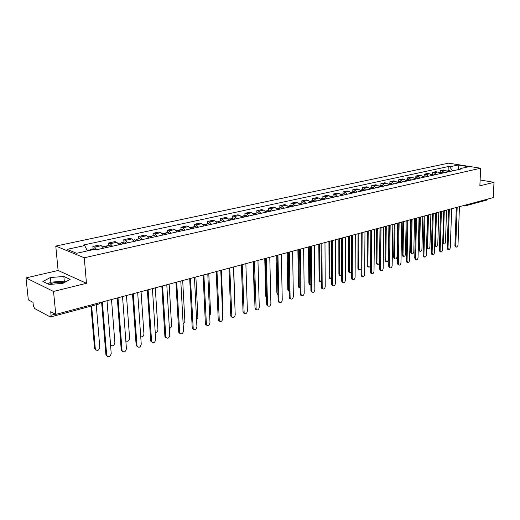 <?xml version="1.0" encoding="UTF-8"?>
<svg xmlns="http://www.w3.org/2000/svg" width="520" height="520" viewBox="0 0 520 520"><rect width="100%" height="100%" fill="white"/><g stroke="black" fill="none" stroke-linecap="round" stroke-linejoin="round"><path stroke-width="0.78" d="M48.939 284.401L52.682 283.056C57.025 282.113 60.853 281.976 64.175 282.653M26 277.914L53.527 291.447L55.764 314.411L493.253 197.626L494 182.338L479.863 185.835L480.649 168.227L448.598 163.15L55.777 246.064L58.104 270.485L26 277.914L28.334 299.877L32.994 302.347L33.358 305.767L34.652 308.542L50.154 316.908L50.57 316.966L51.057 315.25L55.243 314.139M53.527 291.447L86.47 283.289L84.273 257.771L480.649 168.227M55.764 314.411L50.713 311.733L51.057 315.25M494 182.338L480.123 179.972M487.37 199.192L486.544 200.167L464.925 205.959L465.751 204.964M447.785 171.958L445.588 170.294L443.657 169.975L440.317 170.703L442.254 171.028L444.444 172.692M440.258 172.517L440.317 170.703M439.855 173.713L437.658 172.036L435.721 171.704L432.315 172.445L434.252 172.776L436.456 174.46M432.263 174.278L432.315 172.445M431.776 175.5L429.572 173.803L427.635 173.466L424.164 174.226L426.101 174.564L428.311 176.267M424.112 176.072L424.164 174.226M423.534 177.327L421.33 175.604L419.387 175.266L415.851 176.033L417.794 176.378L420.004 178.107M415.805 177.899L415.851 176.033M415.135 179.186L412.925 177.444L410.982 177.099L407.375 177.886L409.318 178.237L411.535 179.985M407.335 179.764L407.375 177.886M406.569 181.083L404.352 179.322L402.409 178.964L398.729 179.764L400.673 180.128L402.896 181.896M398.697 181.669L398.729 179.764M397.832 183.014L395.61 181.233L393.666 180.869L389.916 181.688L391.859 182.058L394.082 183.846M389.883 183.606L389.916 181.688M388.921 184.99L386.692 183.19L384.748 182.812L380.919 183.651L382.863 184.028L385.093 185.835M380.894 185.588L380.919 183.651M379.821 187.005L377.591 185.178L375.648 184.802L371.741 185.653L373.685 186.036L375.915 187.869M371.722 187.603L371.741 185.653M370.539 189.059L368.303 187.213L366.36 186.823L362.369 187.694L364.312 188.084L366.554 189.943M362.356 189.664L362.369 187.694M361.062 191.159L358.82 189.286L356.876 188.89L352.807 189.781L354.75 190.177L356.987 192.062M352.8 191.769L352.807 189.781M351.384 193.303L349.141 191.406L347.197 191.003L343.038 191.906L344.981 192.316L347.224 194.227M343.038 193.921L343.038 191.906M341.497 195.494L339.255 193.57L337.311 193.154L333.067 194.083L335.004 194.5L337.253 196.43M333.073 196.112L333.067 194.083M331.396 197.73L329.154 195.78L327.217 195.358L322.875 196.3L324.812 196.729L327.061 198.686M322.887 198.354L322.875 196.3M321.081 200.011L318.832 198.042L316.894 197.607L312.462 198.575L314.399 199.011L316.647 200.993M312.488 200.642L312.462 198.575M310.538 202.345L308.288 200.35L306.351 199.901L301.821 200.889L303.752 201.338L306.007 203.353M301.853 202.989L301.821 200.889M299.754 204.737L297.505 202.709L295.575 202.254L290.947 203.261L292.87 203.723L295.126 205.764M290.979 205.381L290.947 203.261M288.736 207.175L286.481 205.12L284.557 204.653L279.825 205.686L281.743 206.161L283.998 208.228M279.864 207.825L279.825 205.686M277.459 209.671L275.21 207.591L273.293 207.109L268.45 208.169L270.361 208.65L272.61 210.743M268.502 210.327L268.45 208.169M265.928 212.225L263.679 210.113L261.768 209.625L256.808 210.704L258.719 211.198L260.969 213.323M256.874 212.888L256.808 210.704M254.124 214.838L251.875 212.693L249.971 212.192L244.9 213.297L246.799 213.805L249.047 215.963M244.972 215.508L244.9 213.297M242.047 217.516L239.798 215.339L237.9 214.825L232.707 215.956L234.605 216.476L236.847 218.667M232.791 218.192L232.707 215.956M229.678 220.253L227.435 218.042L225.544 217.522L220.227 218.68L222.112 219.213L224.354 221.436M220.317 220.935L220.227 218.68M217.009 223.061L214.767 220.818L212.888 220.279L207.447 221.462L209.319 222.008L211.556 224.269M207.545 223.743L207.447 221.462M204.035 225.933L201.799 223.659L199.927 223.106L194.35 224.322L196.209 224.881L198.445 227.169M194.461 226.629L194.35 224.322M190.736 228.878L188.506 226.564L186.647 225.999L180.928 227.247L182.78 227.819L185.01 230.145M181.058 229.58L180.928 227.247M177.106 231.894L174.876 229.547L173.036 228.963L167.174 230.243L169.013 230.834L171.23 233.194M167.31 232.603L167.174 230.243M163.124 234.994L160.907 232.609L159.081 232.005L153.069 233.317L154.888 233.922L157.105 236.327M153.218 235.703L153.069 233.317M148.792 238.167L146.582 235.742L144.768 235.125L138.606 236.47L140.406 237.094L142.61 239.531M138.769 238.888L138.606 236.47M134.082 241.423L131.879 238.959L130.084 238.329L123.76 239.707L125.548 240.344L127.738 242.827M123.935 242.151L123.76 239.707M118.983 244.77L116.792 242.261L115.017 241.612L108.524 243.029L110.292 243.685L112.476 246.207M108.713 245.505L108.524 243.029M103.48 248.203L101.302 245.655L99.548 244.985L92.878 246.441L94.627 247.111L96.798 249.678M93.087 248.944L92.878 246.441M452.543 170.898L449.741 166.803L458.036 165.009L468.8 166.719L460.525 168.545L459.784 169.299M449.741 166.803L448.247 166.562L83.369 245.037L84.708 245.557L67.067 249.366L76.655 253.279L94.439 249.353L95.823 249.899L462.053 168.792L460.525 168.545M55.777 246.064L84.273 257.771M58.104 270.485L86.47 283.289M49.049 284.453L62.855 283.374L70.148 279.364L63.856 276.49L50.395 277.517L42.88 281.469L49.049 284.453M448.103 170.787L448.247 166.562M84.708 245.557L87.386 250.913M458.036 165.009L458.569 169.566M65.715 281.801L64.291 281.138L50.85 282.178L47.762 283.829M50.85 282.178L50.395 277.517M64.291 281.138L63.856 276.49M455.78 246.955L454.916 245.525L456.326 207.48M457.178 207.253L455.741 245.726L456.261 247.065C457.165 247.24 457.743 246.558 457.99 245.018L459.453 206.648M449.046 171.678L447.096 171.08M450.84 171.275L449.241 170.541L447.447 170.937M444.294 210.691L443.228 242.697L443.755 244.03C444.672 244.205 445.25 243.536 445.484 242.014L446.57 210.087M448.195 171.867L447.129 171.113M443.307 243.919L442.676 243.568M448.071 249.379L447.181 247.942L448.513 209.567M449.358 209.339L448.006 248.15L448.526 249.489C449.462 249.685 450.053 248.995 450.3 247.429L451.678 208.722M440.213 251.856L439.303 250.406L440.544 211.698M441.396 211.471L440.128 250.614L440.654 251.96C441.603 252.167 442.208 251.472 442.468 249.886L443.755 210.834M441.168 173.42L439.569 172.672L439.179 172.835L440.303 173.608M443.001 173.017L441.396 172.269L439.569 172.672M436.475 212.784L435.481 245.063L436.013 246.395C436.95 246.584 437.535 245.908 437.781 244.361L438.796 212.16M435.578 246.285L434.7 245.264M433.141 175.194L431.132 174.616M435.006 174.785L433.401 174.025L431.535 174.441M428.506 214.91L427.59 247.468L428.123 248.8C429.078 249.008 429.683 248.326 429.929 246.753L430.872 214.279M432.257 175.396L431.087 174.609M427.707 248.697L426.784 247.267L427.681 215.131M432.211 254.371L431.275 252.922L432.419 213.863M433.271 213.636L432.101 253.13L432.621 254.482C433.602 254.703 434.219 254 434.479 252.382L435.682 212.992M424.047 256.939L423.085 255.476L424.138 216.073M424.99 215.846L423.917 255.697L424.437 257.043C425.445 257.283 426.075 256.581 426.341 254.93L427.447 215.189M415.727 259.558L414.739 258.089L415.695 218.328M416.54 218.101L415.571 258.31L416.091 259.656C417.125 259.922 417.775 259.214 418.048 257.53L419.049 217.431M424.957 177.008L422.942 176.423M426.862 176.586L425.256 175.819L423.351 176.241M420.381 217.074L419.549 249.919L420.082 251.258C421.063 251.478 421.681 250.79 421.935 249.191L422.793 216.431M424.06 177.209L422.832 176.41M419.685 251.154L418.743 249.717L419.556 217.295M416.618 178.854L414.59 178.269M418.554 178.425L416.943 177.651L415.006 178.081M412.106 219.284L411.353 252.421L411.885 253.754C412.893 254 413.524 253.305 413.784 251.68L414.563 218.628M415.695 179.062L414.414 178.25M411.515 253.656L410.547 252.213L411.281 219.505M408.109 180.739L406.068 180.147M410.085 180.303L408.473 179.517L406.497 179.953M403.669 221.54L403 254.969L403.533 256.302C404.56 256.568 405.21 255.866 405.476 254.208L406.172 220.87M407.173 180.947L405.834 180.122M403.188 256.211L402.194 254.755L402.844 221.761M407.245 262.23L406.757 262.1L406.231 260.748L407.082 220.63M407.927 220.402L407.062 260.975L407.582 262.32C408.642 262.606 409.305 261.892 409.584 260.182L410.488 219.719M399.432 182.663L397.384 182.065M401.447 182.214L399.834 181.415L397.813 181.864M395.063 223.834L394.485 257.562L395.012 258.901C396.071 259.181 396.74 258.479 397.013 256.796L397.618 223.151M398.476 182.871L397.085 182.039M394.7 258.811L394.206 258.681L393.679 257.348L394.238 224.055M398.593 264.953L398.073 264.81L397.553 263.464L398.294 222.976M399.139 222.749L398.385 263.692L398.905 265.038C399.984 265.343 400.673 264.628 400.959 262.886L401.752 222.053M390.579 184.626L388.518 184.022M392.639 184.165L391.021 183.358L388.96 183.814M386.288 226.181L385.801 260.208L386.328 261.547C387.413 261.853 388.096 261.144 388.375 259.428L388.895 225.485M389.603 184.841L388.167 183.995M386.041 261.463L385.522 261.32L384.995 259.987L385.463 226.401M389.772 267.728L389.22 267.572L388.7 266.233L389.324 225.368M390.175 225.141L389.532 266.468L390.046 267.807C391.157 268.144 391.859 267.417 392.158 265.642L392.834 224.432M381.543 186.622L379.925 185.796L379.476 186.017M383.643 186.16L382.025 185.334L379.925 185.796M377.332 228.566L376.942 262.912L377.468 264.245C378.586 264.576 379.288 263.861 379.574 262.113L379.99 227.858M380.549 186.843L379.06 185.998M377.221 264.173L376.662 264.011L376.135 262.685L376.512 228.787M380.77 270.562L380.185 270.394L379.665 269.055L380.172 227.812M381.024 227.584L380.497 269.295L381.01 270.634C382.154 270.992 382.876 270.27 383.182 268.457L383.74 226.857M372.326 188.662L370.708 187.831L370.247 188.058M374.472 188.188L372.853 187.356L370.708 187.831M368.199 231.01L367.913 265.668L368.433 266.994C369.324 267.384 370.012 266.89 370.507 265.506M371.312 188.89L369.772 188.039M368.219 266.929L367.627 266.76L367.107 265.434L367.38 231.225M371.585 273.455L370.962 273.273L370.448 271.934L370.832 230.302M371.676 230.081L371.28 272.181L371.787 273.52C372.957 273.904 373.704 273.175 374.017 271.323L374.452 229.339M362.206 276.406L361.543 276.211L361.043 274.878L361.296 232.85M362.141 232.622L361.868 275.125L362.375 276.458C363.578 276.881 364.338 276.146 364.663 274.255L364.975 231.868M352.638 279.422L351.929 279.201L351.435 277.882L351.553 235.45M352.397 235.228L352.261 278.135L352.762 279.461C353.997 279.916 354.776 279.175 355.115 277.245L355.29 234.455M342.869 282.497L342.115 282.262L341.627 280.95L341.607 238.108M342.446 237.881L342.453 281.209L342.94 282.522C344.207 283.017 345.02 282.276 345.365 280.3L345.404 237.094M332.28 240.597L332.43 284.349L332.911 285.649L332.085 285.382L331.604 284.083L331.442 240.819M332.085 285.382L332.911 285.649C334.217 286.182 335.049 285.435 335.406 283.413L335.296 239.792M322.673 288.853L321.834 288.567L321.373 287.281L321.055 243.594M321.887 243.373L322.199 287.553L322.66 288.841C323.999 289.419 324.857 288.672 325.234 286.605L324.974 242.547M362.921 190.749L361.296 189.897L360.828 190.138M365.105 190.261L363.487 189.417L361.296 189.897M358.878 233.493L358.696 268.476L359.216 269.796L361.075 269.002M361.881 190.977L360.288 190.125M359.034 269.744L358.41 269.562L357.89 268.236L358.066 233.714M353.314 192.875L351.689 192.017L351.215 192.264M355.543 192.381L353.925 191.522L351.689 192.017M349.369 236.035L349.291 271.343L349.804 272.656L351.449 272.272M352.255 193.108L350.61 192.25M349.661 272.617L348.998 272.415L348.491 271.102L348.556 236.249M343.499 195.046L341.881 194.175L341.393 194.435M345.787 194.545L344.162 193.674L341.881 194.175M339.657 238.628L339.697 274.267L340.197 275.574L341.621 275.476M342.42 195.286L340.717 194.428M340.1 275.548L339.391 275.327L338.891 274.021L338.845 238.843M333.482 197.269L331.858 196.378L331.364 196.651M335.81 196.749L334.191 195.864L331.858 196.378M329.739 241.274L329.894 277.257L330.389 278.551L331.584 278.655M332.377 197.509L330.623 196.651M330.343 278.538L329.589 278.298L329.095 277.004L328.926 241.488M323.245 199.537L321.62 198.633L321.113 198.913M325.624 199.004L324.006 198.107L321.62 198.633M319.611 243.978L319.891 280.306L320.378 281.593L321.328 281.827M322.114 199.784L320.3 198.926M319.572 281.333L320.378 281.593L319.572 281.333L319.092 280.046L318.806 244.192M312.78 201.851L311.161 200.935L310.642 201.233M315.218 201.311L313.593 200.401L311.161 200.935M309.264 246.74L309.673 283.426L310.147 284.694L310.85 284.986M311.63 202.105L309.751 201.247M310.167 284.713L309.348 284.427L308.874 283.159L308.458 246.955M312.228 292.136L311.363 291.817L310.908 290.55L310.433 246.428M311.266 246.207L311.733 290.829L312.189 292.097C313.567 292.728 314.45 291.98 314.841 289.861L314.425 245.362M302.088 204.217L300.469 203.287L299.942 203.6M304.577 203.665L302.959 202.742L300.469 203.287M298.695 249.561L299.234 286.605L300.137 288.132M300.911 204.477L298.974 203.619M299.741 287.905L298.896 287.586L298.435 286.338L297.889 249.775M301.548 295.49L300.658 295.146L300.222 293.897L299.579 249.327M300.404 249.106L301.041 294.183L301.483 295.432C302.894 296.108 303.81 295.36 304.219 293.183L303.635 248.242M291.155 206.642L289.536 205.699L289.003 206.024M293.703 206.076L292.084 205.133L289.536 205.699M287.885 252.447L288.567 289.855L289.178 291.239M289.952 206.908L287.95 206.044M289.088 291.161L288.217 290.817L287.775 289.582L287.086 252.661M290.622 298.922L289.712 298.538L289.289 297.31L288.476 252.291M289.302 252.07L290.115 297.603L290.531 298.831C291.986 299.565 292.929 298.818 293.358 296.589L292.604 251.186M279.975 209.118L278.356 208.156L277.81 208.5M282.581 208.54L280.963 207.584L278.356 208.156M276.842 255.398L277.972 294.229M278.74 209.391L276.673 208.526M277.979 294.483L277.303 294.106L276.874 292.897L276.042 255.606M279.454 302.432L278.519 302.003L278.115 300.807L277.121 255.32M277.94 255.099L278.935 301.106L279.338 302.302C280.826 303.101 281.801 302.354 282.256 300.066L281.314 254.202M268.541 211.647L266.923 210.672L266.37 211.036M271.2 211.061L269.588 210.087L266.923 210.672M267.28 211.926L265.135 211.068M266.513 297.772L265.733 296.289L264.752 258.622M268.034 306.014L267.065 305.546L266.682 304.382L265.499 258.421M266.312 258.206L267.501 304.688L267.885 305.858C269.412 306.716 270.419 305.975 270.901 303.622L269.769 257.283M256.841 214.24L255.229 213.252L254.657 213.629M259.565 213.636L257.953 212.647L255.229 213.252M255.547 214.526L253.936 213.531L253.338 213.668M254.781 300.963L254.345 299.754L253.208 261.703M256.347 309.686L255.346 309.173L254.989 308.042L253.604 261.599M254.417 261.385L256.159 309.485C257.731 310.421 258.772 309.68 259.279 307.262L257.953 260.436M244.862 216.892L243.256 215.885L242.678 216.287M247.65 216.275L246.044 215.274L243.256 215.885M243.542 217.185L241.936 216.177L241.254 216.327M242.749 303.732L241.391 264.862M244.381 313.437L243.353 312.871L243.022 311.779L241.43 264.849M242.236 264.635L244.166 313.196C245.778 314.204 246.85 313.469 247.39 310.986L245.856 263.666M232.603 219.609L231.004 218.582L230.412 219.011M235.456 218.972L233.857 217.952L231.004 218.582M234.936 307.197L233.669 266.923M231.25 219.908L229.645 218.881L228.885 219.05M232.135 317.278L231.075 316.661L230.769 315.614L228.963 268.177M229.762 267.963L231.881 316.986C233.539 318.084 234.65 317.356 235.216 314.802L233.467 266.975M220.051 222.385L218.452 221.344L217.847 221.8M222.976 221.741L221.377 220.701L218.452 221.344M222.463 311.603L222.989 309.855L221.377 270.205M218.66 222.69L217.067 221.65L216.216 221.839M219.589 321.211L218.504 320.528L218.218 319.534L216.19 271.589M216.983 271.375L219.31 320.866C221 322.056 222.15 321.334 222.755 318.702L220.779 270.361M206.096 225.478L204.178 224.484L203.236 224.692M207.188 225.232L205.602 224.172L204.984 224.66M210.184 224.569L208.592 223.516L205.602 224.172M209.683 315.848L210.587 313.638L208.786 273.565M206.745 325.24L205.628 324.493L205.374 323.55L203.099 275.08M203.886 274.872L206.427 324.838C208.156 326.125 209.346 325.409 209.989 322.699L207.779 273.832M192.927 228.391L192.589 228.469M194.019 228.15L192.433 227.071L191.808 227.591M197.087 227.474L195.5 226.395L192.433 227.071M196.58 320.047L197.886 317.506L195.891 277.004M192.562 228.475L190.977 227.396L189.943 227.624M193.583 329.361L192.433 328.543L192.205 327.672L189.69 278.661M190.463 278.454L193.225 328.9C195 330.291 196.228 329.589 196.917 326.794L194.461 277.387M179.439 231.381L179.101 231.452M180.511 231.14L178.939 230.042L178.302 230.6M183.658 230.444L182.078 229.353L178.939 230.042M183.15 324.24L184.886 321.471L182.689 280.527M179.023 231.472L177.444 230.373L176.306 230.62M180.089 333.593L178.912 332.696L178.718 331.89L175.936 282.334M176.703 282.126L179.699 333.06C181.506 334.562 182.78 333.873 183.514 330.993L180.797 281.034M165.607 234.442L165.276 234.514M166.667 234.208L165.1 233.09L164.457 233.681M169.897 233.493L168.324 232.381L165.1 233.09M169.377 328.439C170.755 328.081 171.483 327.113 171.567 325.533L169.156 284.141M165.139 234.546L163.573 233.428L162.331 233.701M166.257 337.922L165.048 336.941L164.886 336.213L161.831 286.097M162.591 285.896L165.834 337.318C167.674 338.943 168.987 338.267 169.78 335.296L166.79 284.772M151.417 237.582L151.093 237.66M152.47 237.354L150.91 236.21L150.261 236.853M155.779 236.619L154.219 235.482L150.91 236.21M155.246 332.637C156.865 332.534 157.762 331.552 157.924 329.693L155.285 287.846M150.904 237.698L149.344 236.561L147.999 236.853M152.067 342.362L150.703 340.646L147.362 289.959M148.115 289.757L151.613 341.673C153.484 343.434 154.843 342.778 155.695 339.709L152.425 288.606M136.87 240.806L136.546 240.877M137.91 240.578L136.357 239.415L135.694 240.11M141.303 239.824L139.75 238.667L136.357 239.415M140.738 336.817C142.584 337.103 143.65 336.147 143.936 333.957L141.056 291.642M136.298 240.936L134.751 239.772L133.289 240.091M137.514 346.912L136.149 345.196L132.516 293.923M133.256 293.728L137.026 346.144C138.924 348.036 140.335 347.399 141.251 344.234L137.677 292.546M122.96 243.886L121.427 242.703L120.751 243.464M126.445 243.113L124.904 241.936L121.427 242.703M125.834 340.899C127.842 341.796 129.09 340.938 129.597 338.332L126.471 295.536M121.309 244.25L119.776 243.067L118.19 243.419M122.57 351.585L121.225 349.863L117.273 297.993M118.001 297.798L122.064 350.721C123.981 352.762 125.437 352.144 126.425 348.875L122.538 296.589M107.62 247.286L106.093 246.077L105.417 246.909M111.195 246.493L109.668 245.291L106.093 246.077M107.016 300.729L110.559 344.611C112.476 346.625 113.919 346.028 114.888 342.817L111.508 299.533M105.924 247.656L104.403 246.454L102.687 246.831M111.078 345.469L110.546 345.235M107.237 356.375L105.898 354.653L101.615 302.172M102.33 301.977L106.704 355.42C108.641 357.604 110.149 357.012 111.215 353.639L106.997 300.736M91.377 250.029L90.356 249.542L89.687 250.406M95.42 249.737L94.023 248.736L90.356 249.542M91.63 305.968L95.329 349.141C97.26 351.299 98.755 350.727 99.801 347.418L96.239 304.733M89.635 250.413L88.615 249.925L87.067 250.269M95.875 350.097L94.549 348.394L90.948 306.15M110.292 243.685L116.792 242.261M125.548 240.344L131.879 238.959M140.406 237.094L146.582 235.742M154.888 233.922L160.907 232.609M169.013 230.834L174.876 229.547M182.78 227.819L188.506 226.564M196.209 224.881L201.799 223.659M209.319 222.008L214.767 220.818M222.112 219.213L227.435 218.042M234.605 216.476L239.798 215.339M246.799 213.805L251.875 212.693M258.719 211.198L263.679 210.113M270.361 208.65L275.21 207.591M281.743 206.161L286.481 205.12M292.87 203.723L297.505 202.709M303.752 201.338L308.288 200.35M314.399 199.011L318.832 198.042M324.812 196.729L329.154 195.78M335.004 194.5L339.255 193.57M344.981 192.316L349.141 191.406M354.75 190.177L358.82 189.286M364.312 188.084L368.303 187.213M373.685 186.036L377.591 185.178M382.863 184.028L386.692 183.19M391.859 182.058L395.61 181.233M400.673 180.128L404.352 179.322M409.318 178.237L412.925 177.444M417.794 176.378L421.33 175.604M426.101 174.564L429.572 173.803M434.252 172.776L437.658 172.036M442.254 171.028L445.588 170.294M94.627 247.111L101.302 245.655M100.653 302.432L99.145 303.953L99.723 302.679M464.432 205.978L463.651 205.53M464.262 206.005L462.904 205.725M455.741 245.726L454.916 245.525M442.709 242.573L443.228 242.697M448.006 248.15L447.181 247.942M440.128 250.614L439.303 250.406M434.714 244.875L435.481 245.063M426.784 247.267L427.59 247.468M432.101 253.13L431.275 252.922M423.917 255.697L423.085 255.476M415.571 258.31L414.739 258.089M418.743 249.717L419.549 249.919M410.547 252.213L411.353 252.421M402.194 254.755L403 254.969M407.062 260.975L406.231 260.748M393.679 257.348L394.485 257.562M398.385 263.692L397.553 263.464M384.995 259.987L385.801 260.208M389.532 266.468L388.7 266.233M376.135 262.685L376.942 262.912M380.497 269.295L379.665 269.055M367.107 265.434L367.913 265.668M371.28 272.181L370.448 271.934M361.868 275.125L361.043 274.878M352.261 278.135L351.435 277.882M342.453 281.209L341.627 280.95M332.43 284.349L331.604 284.083M322.199 287.553L321.373 287.281M357.89 268.236L358.696 268.476M348.491 271.102L349.291 271.343M338.891 274.021L339.697 274.267M329.095 277.004L329.894 277.257M319.092 280.046L319.891 280.306M308.874 283.159L309.673 283.426M311.733 290.829L310.908 290.55M298.435 286.338L299.234 286.605M301.041 294.183L300.222 293.897M287.775 289.582L288.567 289.855M290.115 297.603L289.289 297.31M276.874 292.897L277.673 293.183M278.935 301.106L278.115 300.807M265.733 296.289L266.481 296.562M267.501 304.688L266.682 304.382M254.345 299.754L254.748 299.91M255.801 308.353L254.989 308.042M243.828 312.104L243.022 311.779M231.576 315.939L230.769 315.614M219.024 319.872L218.218 319.534M206.167 323.895L205.374 323.55M192.998 328.022L192.205 327.672M179.504 332.248L178.718 331.89M165.666 336.583L164.886 336.213M151.476 341.029L150.703 340.646M136.923 345.585L136.149 345.196M121.986 350.266L121.225 349.863M106.652 355.069L105.898 354.653M94.549 348.394L95.277 348.797M99.145 303.953L50.57 316.966M456.261 247.065L455.435 246.87M442.956 243.834L443.755 244.03M448.526 249.489L447.707 249.288M440.654 251.96L439.829 251.752M435.207 246.194L436.013 246.395M427.317 248.599L428.123 248.8M432.621 254.482L431.795 254.267M424.437 257.043L423.612 256.828M416.091 259.656L415.266 259.435M419.276 251.05L420.082 251.258M411.079 253.546L411.885 253.754M402.727 256.087L403.533 256.302M407.582 262.32L406.757 262.1M394.206 258.681L395.012 258.901M398.905 265.038L398.073 264.81M385.522 261.32L386.328 261.547M390.046 267.807L389.22 267.572M376.662 264.011L377.468 264.245M381.01 270.634L380.185 270.394M367.627 266.76L368.433 266.994M371.787 273.52L370.962 273.273M362.375 276.458L361.543 276.211M352.762 279.461L351.929 279.201M342.94 282.522L342.115 282.262M322.66 288.841L321.834 288.567M358.41 269.562L359.216 269.796M348.998 272.415L349.804 272.656M339.391 275.327L340.197 275.574M329.589 278.298L330.389 278.551M309.348 284.427L310.147 284.694M312.189 292.097L311.363 291.817M298.896 287.586L299.695 287.859M301.483 295.432L300.658 295.146M288.217 290.817L289.016 291.089M290.531 298.831L289.712 298.538M277.303 294.106L277.972 294.346M279.338 302.302L278.519 302.003M266.142 297.472L266.507 297.609M267.885 305.858L267.065 305.546M256.159 309.485L255.346 309.173M244.166 313.196L243.353 312.871M231.881 316.986L231.075 316.661M219.31 320.866L218.504 320.528M206.427 324.838L205.628 324.493M193.225 328.9L192.433 328.543M179.699 333.06L178.912 332.696M165.834 337.318L165.048 336.941M151.613 341.673L150.839 341.289M137.026 346.144L136.26 345.748M122.064 350.721L121.303 350.318M106.704 355.42L105.95 355.004M94.608 348.738L95.329 349.141"/></g></svg>
